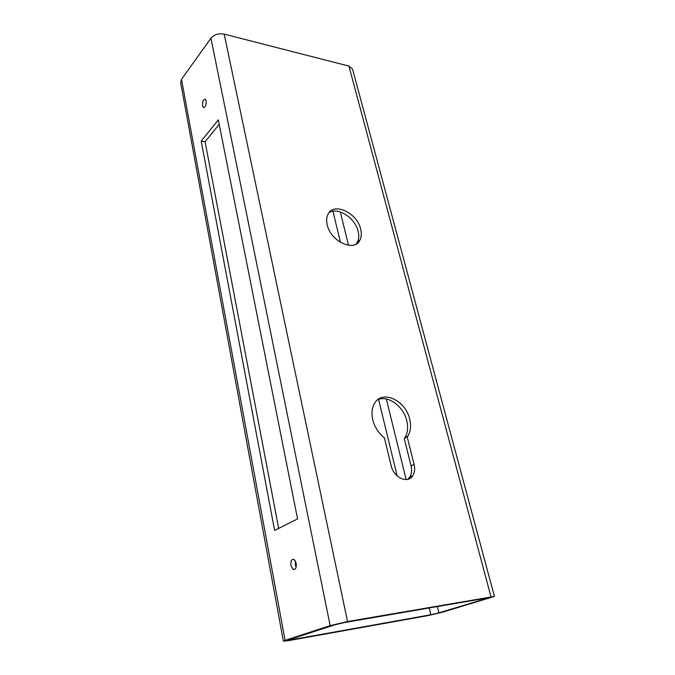 <?xml version="1.0" encoding="UTF-8"?>
<svg xmlns="http://www.w3.org/2000/svg" width="675" height="675" viewBox="0 0 675 675"><rect width="100%" height="100%" fill="white"/><g stroke="black" fill="none" stroke-linecap="round" stroke-linejoin="round"><path stroke-width="1.01" d="M295.448 561.009L295.355 564.983L296.123 567.219M290.933 565.532L293.077 569.362C295.549 569.869 296.587 567.827 296.198 563.228L294.064 559.423C291.592 558.917 290.545 560.95 290.933 565.532M202.483 105.73L203.285 107.317C205.343 107.325 206.322 105.173 206.221 100.87L205.428 99.293C203.361 99.293 202.382 101.436 202.483 105.73M407.227 437.029L414.079 464.366C415.133 468.863 414.669 472.677 412.703 475.799C407.801 484.118 393.567 477.529 391.112 465.615L384.396 437.763C378.532 433.156 374.65 427.14 372.735 419.723C371.309 413.328 371.9 407.877 374.507 403.388C382.134 389.416 405.624 400.241 409.691 419.082C411.294 425.782 410.662 431.494 407.793 436.219L404.257 438.623L411.05 465.868C412.096 470.348 411.632 474.154 409.657 477.267L407.751 479.326M377.629 399.794C387.838 394.858 403.456 406.207 406.755 420.719C408.35 427.402 407.7 433.097 404.823 437.805L404.257 438.623M328.987 212.709C337.686 206.558 355.236 217.941 358.147 231.348C359.168 235.558 358.898 239.195 357.337 242.257L356.155 244.021M360.678 229.179C361.716 233.407 361.454 237.052 359.893 240.114C354.527 252.442 330.505 241.49 327.206 224.783C326.287 220.759 326.531 217.291 327.949 214.372C333.467 201.69 357.252 212.768 360.678 229.179M288.9 640.575L283.365 641.149L285.078 640.364L330.168 625.632L347.532 621.548L494.421 596.43L442.412 612.225L427.899 615.617L288.9 640.575M283.365 641.149L180.638 82.612L181.499 79.338L210.938 38.23C214.211 34.535 218.632 33.168 224.193 34.13L348.933 66.091L352.536 69.053L494.421 596.43M218.312 119.855L201.209 141.092L274.615 530.44L297.565 518.932L218.312 119.855M334.749 624.839L344.36 622.578L489.51 597.577L438.927 612.849L430.836 614.739L291.6 639.697L288.546 640.01L289.516 639.571L334.749 624.839M219.206 124.369L205.082 141.775L278.665 528.415M201.209 141.092L205.082 141.775M181.499 79.338L285.078 640.364M210.938 38.23L330.168 625.632M224.193 34.13L347.532 621.548M348.933 66.091L490.97 596.734M291.457 638.938L291.6 639.697M332.935 211.233L340.495 242.418M378.591 399.414L397.145 475.875M429.173 607.871L430.836 614.739M340.327 211.942L348.536 245.329M386.336 399.001L406.139 479.554M437.349 606.454L438.927 612.849M487.713 597.729L487.848 598.236M414.079 464.366L411.05 465.868M293.077 569.362L295.11 569.109M203.285 107.317L204.027 107.468M407.793 436.219L404.823 437.805M359.893 240.114L357.337 242.257M412.703 475.799L409.657 477.267"/></g></svg>
